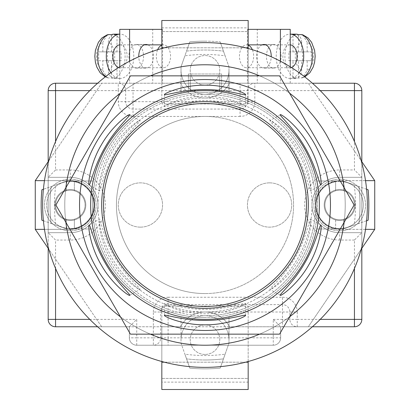 <?xml version="1.0" encoding="UTF-8"?>
<svg xmlns="http://www.w3.org/2000/svg" width="410" height="410" viewBox="0 0 410 410"><rect width="100%" height="100%" fill="white"/><g stroke="black" fill="none" stroke-linecap="round" stroke-linejoin="round"><path stroke-width="0.31" stroke-dasharray="2.05 1.54" d="M205 90.61A114.39 114.39 0 0 0 90.61 205A114.39 114.39 0 0 0 205 319.39A114.39 114.39 0 0 0 319.39 205A114.39 114.39 0 0 0 205 90.61A114.39 114.39 0 0 0 90.61 205A114.39 114.39 0 0 0 205 319.39A114.39 114.39 0 0 0 319.39 205A114.39 114.39 0 0 0 205 90.61A114.39 114.39 0 0 0 90.61 205A114.39 114.39 0 0 0 205 319.39A114.39 114.39 0 0 0 319.39 205A114.39 114.39 0 0 0 205 90.61A114.39 114.39 0 0 0 90.61 205A114.39 114.39 0 0 0 205 319.39A114.39 114.39 0 0 0 319.39 205A114.39 114.39 0 0 0 205 90.61A114.39 114.39 0 0 0 90.61 205A114.39 114.39 0 0 0 205 319.39A114.39 114.39 0 0 0 319.39 205A114.39 114.39 0 0 0 205 90.61A114.39 114.39 0 0 0 90.61 205A114.39 114.39 0 0 0 205 319.39A114.39 114.39 0 0 0 319.39 205A114.39 114.39 0 0 0 205 90.61A114.39 114.39 0 0 0 90.61 205A114.39 114.39 0 0 0 205 319.39A114.39 114.39 0 0 0 319.39 205A114.39 114.39 0 0 0 205 90.61A114.39 114.39 0 0 0 90.61 205A114.39 114.39 0 0 0 205 319.39A114.39 114.39 0 0 0 319.39 205A114.39 114.39 0 0 0 205 90.61A114.39 114.39 0 0 0 90.61 205A114.39 114.39 0 0 0 205 319.39A114.39 114.39 0 0 0 319.39 205A114.39 114.39 0 0 0 205 90.61A114.39 114.39 0 0 0 90.61 205A114.39 114.39 0 0 0 205 319.39A114.39 114.39 0 0 0 319.39 205A114.39 114.39 0 0 0 190.24 91.568A114.39 114.39 0 0 0 90.851 212.395A114.39 114.39 0 0 0 205 319.39A114.39 114.39 0 0 0 319.39 205A114.39 114.39 0 0 0 205 90.61A114.39 114.39 0 0 0 90.61 205A114.39 114.39 0 0 0 205 319.39A114.39 114.39 0 0 0 319.149 212.395A114.39 114.39 0 0 0 219.76 91.568L219.76 75.85L190.24 75.85L190.24 91.568L190.24 75.85L219.76 75.85L219.76 91.568A114.39 114.39 0 0 0 205 90.61M205 367.36A162.36 162.36 0 0 0 367.36 205A162.36 162.36 0 0 0 205 42.64A162.36 162.36 0 0 0 42.64 205A162.36 162.36 0 0 0 205 367.36A162.36 162.36 0 0 0 367.36 205A162.36 162.36 0 0 0 205 42.64A162.36 162.36 0 0 0 42.64 205A162.36 162.36 0 0 0 205 367.36A162.36 162.36 0 0 0 367.36 205A162.36 162.36 0 0 0 205 42.64A162.36 162.36 0 0 0 42.64 205A162.36 162.36 0 0 0 205 367.36A162.36 162.36 0 0 0 367.36 205A162.36 162.36 0 0 0 205 42.64A162.36 162.36 0 0 0 42.64 205A162.36 162.36 0 0 0 205 367.36A162.36 162.36 0 0 0 367.36 205A162.36 162.36 0 0 0 205 42.64A162.36 162.36 0 0 0 42.64 205A162.36 162.36 0 0 0 205 367.36A162.36 162.36 0 0 0 367.36 205A162.36 162.36 0 0 0 205 42.64A162.36 162.36 0 0 0 42.64 205A162.36 162.36 0 0 0 205 367.36A162.36 162.36 0 0 0 367.36 205A162.36 162.36 0 0 0 205 42.64A162.36 162.36 0 0 0 42.64 205A162.36 162.36 0 0 0 205 367.36A162.36 162.36 0 0 0 367.36 205A162.36 162.36 0 0 0 205 42.64A162.36 162.36 0 0 0 42.64 205A162.36 162.36 0 0 0 205 367.36A162.36 162.36 0 0 0 367.36 205A162.36 162.36 0 0 0 205 42.64A162.36 162.36 0 0 0 42.64 205A162.36 162.36 0 0 0 205 367.36M205 116.44A88.56 88.56 0 0 0 116.44 205A88.56 88.56 0 0 0 205 293.56A88.56 88.56 0 0 1 116.44 205A88.56 88.56 0 0 1 205 116.44A88.56 88.56 0 0 1 293.56 205A88.56 88.56 0 0 1 205 293.56A88.56 88.56 0 0 0 293.56 205A88.56 88.56 0 0 0 205 116.44M225.1 55.816L220.196 41.871L228.985 66.845L228.985 70.315A23.985 23.985 0 0 1 205 94.3A110.7 110.7 0 0 1 315.7 205A110.7 110.7 0 0 1 205 315.7A110.7 110.7 0 0 0 315.7 205A110.7 110.7 0 0 0 205 94.3A23.985 23.985 0 0 1 181.015 70.315L181.015 66.845A140.22 140.22 0 0 0 66.845 181.015A140.22 140.22 0 0 1 181.015 66.845L186.55 51.122A154.98 154.98 0 0 1 223.45 51.122A154.98 154.98 0 0 0 186.55 51.122L189.804 41.871A163.836 163.836 0 0 1 205 41.164A163.836 163.836 0 0 0 189.804 41.871L184.9 55.816A150.531 150.531 0 0 1 225.1 55.816L228.985 66.845A140.22 140.22 0 0 1 343.155 181.015A140.22 140.22 0 0 0 228.985 66.845L228.985 93.152A114.39 114.39 0 0 1 316.848 181.015L343.155 181.015L354.184 184.9A150.531 150.531 0 0 1 354.184 225.1L343.155 228.985A140.22 140.22 0 0 1 228.985 343.155A140.22 140.22 0 0 0 343.155 228.985L316.848 228.985A114.39 114.39 0 0 1 228.985 316.848L228.985 343.155L225.1 354.184A150.531 150.531 0 0 1 184.9 354.184L189.804 368.129A163.836 163.836 0 0 0 220.196 368.129L225.1 354.184M205 354.445A14.76 14.76 0 0 1 190.24 339.685A14.76 14.76 0 0 1 205 324.925A14.76 14.76 0 0 1 219.76 339.685A14.76 14.76 0 0 1 205 354.445A14.76 14.76 0 0 1 190.24 339.685A14.76 14.76 0 0 1 205 324.925A14.76 14.76 0 0 1 219.76 339.685A14.76 14.76 0 0 1 205 354.445M339.685 219.76A14.76 14.76 0 0 1 324.925 205A14.76 14.76 0 0 1 339.685 190.24A14.76 14.76 0 0 1 354.445 205A14.76 14.76 0 0 1 339.685 219.76A14.76 14.76 0 0 1 324.925 205A14.76 14.76 0 0 1 339.685 190.24A14.76 14.76 0 0 1 354.445 205A14.76 14.76 0 0 1 339.685 219.76A14.76 14.76 0 0 1 324.925 205A14.76 14.76 0 0 1 339.685 190.24A14.76 14.76 0 0 0 335.626 190.809L335.626 181.738A23.616 23.616 0 0 1 363.301 205A23.616 23.616 0 0 1 335.626 228.262L335.626 219.191A14.76 14.76 0 0 1 335.626 190.809L335.626 181.738A23.616 23.616 0 0 0 335.626 228.262L335.626 219.191A14.76 14.76 0 0 0 354.445 205A14.76 14.76 0 0 0 339.685 190.24A14.76 14.76 0 0 1 354.445 205A14.76 14.76 0 0 1 339.685 219.76A14.76 14.76 0 0 1 324.925 205A14.76 14.76 0 0 1 339.685 190.24A14.76 14.76 0 0 0 324.925 205A14.76 14.76 0 0 0 343.744 219.191L343.744 228.262L343.744 219.191A14.76 14.76 0 0 0 339.685 190.24A14.76 14.76 0 0 1 354.445 205A14.76 14.76 0 0 1 339.685 219.76M205 85.075A14.76 14.76 0 0 1 190.24 70.315A14.76 14.76 0 0 1 205 55.555A14.76 14.76 0 0 1 219.76 70.315A14.76 14.76 0 0 1 205 85.075A14.76 14.76 0 0 1 190.24 70.315A14.76 14.76 0 0 1 205 55.555A14.76 14.76 0 0 1 219.76 70.315A14.76 14.76 0 0 1 205 85.075M70.315 219.76A14.76 14.76 0 0 1 55.555 205A14.76 14.76 0 0 1 70.315 190.24A14.76 14.76 0 0 1 85.075 205A14.76 14.76 0 0 1 70.315 219.76A14.76 14.76 0 0 1 55.555 205A14.76 14.76 0 0 1 70.315 190.24A14.76 14.76 0 0 1 85.075 205A14.76 14.76 0 0 1 66.256 219.191L66.256 228.262A23.616 23.616 0 0 0 93.931 205A23.616 23.616 0 0 0 66.256 181.738A23.616 23.616 0 0 0 66.256 228.262L66.256 219.191A14.76 14.76 0 0 1 70.315 190.24A14.76 14.76 0 0 0 55.555 205A14.76 14.76 0 0 0 70.315 219.76A14.76 14.76 0 0 0 85.075 205A14.76 14.76 0 0 0 70.315 190.24A14.76 14.76 0 0 1 85.075 205A14.76 14.76 0 0 1 70.315 219.76A14.76 14.76 0 0 1 55.555 205A14.76 14.76 0 0 1 70.315 190.24A14.76 14.76 0 0 0 55.555 205A14.76 14.76 0 0 0 70.315 219.76A14.76 14.76 0 0 0 85.075 205A14.76 14.76 0 0 0 70.315 190.24A14.76 14.76 0 0 1 74.374 190.809L74.374 181.738A23.616 23.616 0 0 0 46.699 205A23.616 23.616 0 0 0 74.374 228.262A23.616 23.616 0 0 0 74.374 181.738L74.374 190.809A14.76 14.76 0 0 1 70.315 219.76M205 312.01A107.01 107.01 0 0 0 312.01 205A107.01 107.01 0 0 0 205 97.99A107.01 107.01 0 0 0 97.99 205A107.01 107.01 0 0 0 205 312.01M366.596 189.266L358.878 186.55A154.98 154.98 0 0 1 358.878 223.45A154.98 154.98 0 0 0 358.878 186.55L343.155 181.015L316.848 181.015A114.39 114.39 0 0 0 228.985 93.152L228.985 70.315A23.985 23.985 0 0 1 205 94.3A110.7 110.7 0 0 0 94.3 205A110.7 110.7 0 0 0 205 315.7A110.7 110.7 0 0 1 94.3 205A110.7 110.7 0 0 1 205 94.3A23.985 23.985 0 0 1 181.015 70.315L181.015 93.152A114.39 114.39 0 0 0 93.152 181.015A114.39 114.39 0 0 1 181.015 93.152L181.015 66.845L184.9 55.816M205 359.98A154.98 154.98 0 0 1 186.55 358.878A154.98 154.98 0 0 0 223.45 358.878A154.98 154.98 0 0 1 205 359.98M43.404 220.734L51.122 223.45A154.98 154.98 0 0 1 51.122 186.55A154.98 154.98 0 0 0 51.122 223.45L66.845 228.985A140.22 140.22 0 0 0 181.015 343.155A140.22 140.22 0 0 1 66.845 228.985L55.816 225.1A150.531 150.531 0 0 1 55.816 184.9L66.845 181.015L93.152 181.015L70.315 181.015A23.985 23.985 0 0 1 94.3 205A23.985 23.985 0 0 1 70.315 228.985L93.152 228.985A114.39 114.39 0 0 0 181.015 316.848A114.39 114.39 0 0 1 93.152 228.985L70.315 228.985A23.985 23.985 0 0 0 94.3 205A23.985 23.985 0 0 0 70.315 181.015L66.845 181.015L43.404 189.266M366.596 220.734L343.155 228.985L339.685 228.985A23.985 23.985 0 0 1 315.7 205A23.985 23.985 0 0 1 339.685 181.015A23.985 23.985 0 0 0 315.7 205A23.985 23.985 0 0 0 339.685 228.985L316.848 228.985A114.39 114.39 0 0 1 228.985 316.848L228.985 343.155L220.196 368.129A163.836 163.836 0 0 1 189.804 368.129L181.015 343.155L181.015 316.848L181.015 339.685A23.985 23.985 0 0 1 205 315.7A23.985 23.985 0 0 1 228.985 339.685A23.985 23.985 0 0 0 205 315.7A23.985 23.985 0 0 0 181.015 339.685L181.015 343.155L184.9 354.184M55.816 184.9L41.871 189.804A163.836 163.836 0 0 0 41.871 220.196L55.816 225.1M354.184 225.1L368.129 220.196A163.836 163.836 0 0 0 368.129 189.804L354.184 184.9M205 41.164A163.836 163.836 0 0 1 220.196 41.871A163.836 163.836 0 0 0 205 41.164M205 345.22A140.22 140.22 0 0 0 345.22 205A140.22 140.22 0 0 0 205 64.78A140.22 140.22 0 0 0 64.78 205A140.22 140.22 0 0 0 205 345.22A140.22 140.22 0 0 0 345.22 205A140.22 140.22 0 0 0 205 64.78A140.22 140.22 0 0 0 64.78 205A140.22 140.22 0 0 0 205 345.22A140.22 140.22 0 0 0 345.22 205A140.22 140.22 0 0 0 205 64.78A140.22 140.22 0 0 0 64.78 205A140.22 140.22 0 0 0 205 345.22M221.605 91.819L221.605 74.005L188.395 74.005L188.395 91.819A114.39 114.39 0 0 0 108.829 266.936A114.39 114.39 0 0 0 301.171 266.936A114.39 114.39 0 0 0 221.605 91.819L221.605 74.005L188.395 74.005L188.395 91.819A114.39 114.39 0 0 0 108.829 266.936A114.39 114.39 0 0 0 301.171 266.936A114.39 114.39 0 0 0 221.605 91.819M259.607 334.15A140.22 140.22 0 0 0 289.542 316.868M344.149 222.281A140.22 140.22 0 0 0 344.149 187.718M289.542 93.131A140.22 140.22 0 0 0 259.607 75.85M150.393 75.85A140.22 140.22 0 0 0 120.458 93.131M65.851 187.718A140.22 140.22 0 0 0 65.851 222.281M120.458 316.868A140.22 140.22 0 0 0 150.393 334.15M339.685 189.502A15.498 15.498 0 0 0 324.187 205A15.498 15.498 0 0 0 339.685 220.498A15.498 15.498 0 0 1 324.187 205A15.498 15.498 0 0 1 339.685 189.502A15.498 15.498 0 0 1 355.183 205A15.498 15.498 0 0 1 339.685 220.498A15.498 15.498 0 0 0 355.183 205A15.498 15.498 0 0 0 339.685 189.502A15.498 15.498 0 0 0 324.187 205A15.498 15.498 0 0 0 339.685 220.498A15.498 15.498 0 0 1 324.187 205A15.498 15.498 0 0 1 339.685 189.502A15.498 15.498 0 0 1 355.183 205A15.498 15.498 0 0 1 339.685 220.498A15.498 15.498 0 0 0 355.183 205A15.498 15.498 0 0 0 339.685 189.502M339.685 179.17A25.83 25.83 0 0 1 365.515 205A25.83 25.83 0 0 1 339.685 230.83A25.83 25.83 0 0 1 313.855 205A25.83 25.83 0 0 1 339.685 179.17A25.83 25.83 0 0 1 365.515 205A25.83 25.83 0 0 1 339.685 230.83A25.83 25.83 0 0 1 313.855 205A25.83 25.83 0 0 1 339.685 179.17M70.315 189.502A15.498 15.498 0 0 0 54.817 205A15.498 15.498 0 0 0 70.315 220.498A15.498 15.498 0 0 1 54.817 205A15.498 15.498 0 0 1 70.315 189.502A15.498 15.498 0 0 1 85.813 205A15.498 15.498 0 0 1 70.315 220.498A15.498 15.498 0 0 0 85.813 205A15.498 15.498 0 0 0 70.315 189.502A15.498 15.498 0 0 0 54.817 205A15.498 15.498 0 0 0 70.315 220.498A15.498 15.498 0 0 1 54.817 205A15.498 15.498 0 0 1 70.315 189.502A15.498 15.498 0 0 1 85.813 205A15.498 15.498 0 0 1 70.315 220.498A15.498 15.498 0 0 0 85.813 205A15.498 15.498 0 0 0 70.315 189.502M70.315 179.17A25.83 25.83 0 0 1 96.145 205A25.83 25.83 0 0 1 70.315 230.83A25.83 25.83 0 0 1 44.485 205A25.83 25.83 0 0 1 70.315 179.17A25.83 25.83 0 0 1 96.145 205A25.83 25.83 0 0 1 70.315 230.83A25.83 25.83 0 0 1 44.485 205A25.83 25.83 0 0 1 70.315 179.17M48.759 160.848L101.68 83.23L180.523 83.23A27.675 27.675 0 0 0 229.477 83.23L308.32 83.23L361.241 160.848M205 97.99A27.675 27.675 0 0 0 229.477 83.23L180.523 83.23A27.675 27.675 0 0 0 205 97.99M361.241 249.152L308.32 326.77L229.477 326.77A27.675 27.675 0 0 0 180.523 326.77L101.68 326.77L48.759 249.152M365.525 229.354L339.685 229.354A24.354 24.354 0 0 1 315.331 205A24.354 24.354 0 0 1 339.685 180.646L365.525 180.646M44.475 229.354L70.315 229.354A24.354 24.354 0 0 0 94.669 205A24.354 24.354 0 0 0 70.315 180.646L44.475 180.646M374.74 229.354L308.32 326.77L248.173 326.77L248.173 306.106L161.827 306.106L161.827 326.77L101.68 326.77L35.26 229.354L35.26 180.646L101.68 83.23L161.827 83.23L161.827 103.894L161.827 27.88L248.173 27.88L248.173 103.894L161.827 103.894L248.173 103.894L248.173 83.23L308.32 83.23L374.74 180.646L374.74 229.354L339.685 229.354A24.354 24.354 0 0 1 315.331 205A24.354 24.354 0 0 1 339.685 180.646L374.74 180.646M180.523 326.77L229.477 326.77A27.675 27.675 0 0 0 180.523 326.77M248.173 361.512L248.173 326.77L161.827 326.77L161.827 361.512M161.827 48.488L161.827 83.23L248.173 83.23L248.173 48.488M35.26 229.354L70.315 229.354A24.354 24.354 0 0 0 94.669 205A24.354 24.354 0 0 0 70.315 180.646L35.26 180.646M161.827 362.194L161.827 378.43L161.827 362.194L248.173 362.194L248.173 378.43L161.827 378.43L248.173 378.43L248.173 362.194M245.631 362.194L164.369 362.194M161.827 389.5L248.173 389.5L248.173 382.12L161.827 382.12L161.827 389.5M161.827 382.12L161.827 306.106L248.173 306.106L248.173 382.12M161.827 47.806L161.827 31.57L161.827 47.806L248.173 47.806L248.173 31.57L161.827 31.57L248.173 31.57L248.173 47.806M248.173 27.88L248.173 20.5L161.827 20.5L161.827 27.88M245.631 47.806L164.369 47.806M339.685 181.384A23.616 23.616 0 0 1 363.301 205A23.616 23.616 0 0 1 339.685 228.616A23.616 23.616 0 0 1 316.069 205A23.616 23.616 0 0 1 339.685 181.384M343.744 181.738L343.744 190.809L343.744 181.738M74.374 228.262L74.374 219.191L74.374 228.262M66.256 181.738L66.256 190.809L66.256 181.738M262.098 44.854A11.808 7.324 -90 0 0 256.593 56.293A11.808 7.324 -90 0 0 263.917 68.101A11.808 7.324 -90 0 0 271.236 56.764M266.433 56.293A11.808 7.324 90 0 1 273.757 44.485A11.808 7.324 90 0 1 281.081 56.293A11.808 7.324 90 0 1 273.757 68.101A11.808 7.324 90 0 1 266.433 56.293M257.275 83.23L290.239 83.23L257.275 83.23L257.275 29.356L247.435 29.356L247.435 83.23M280.399 61.208L280.399 83.23M247.435 29.356L248.173 29.356M290.239 66.815L290.239 83.23M290.239 29.356L257.275 29.356M301.688 42.215C301.396 37.638 299.464 35.101 295.897 34.599A22.14 13.735 -90 0 0 284.909 56.293A22.14 13.735 -90 0 0 295.897 77.987C299.464 77.495 301.391 74.958 301.688 70.371L301.688 60.721L297.568 60.721L297.568 51.865L301.688 51.865L301.688 42.215A14.76 9.158 90 0 0 295.277 56.293A14.76 9.158 90 0 0 301.688 70.371M290.239 44.864A11.439 7.098 -90 0 0 289.962 44.854A11.439 7.098 -90 0 0 282.869 56.293A11.439 7.098 -90 0 0 289.962 67.732A11.439 7.098 -90 0 0 291.356 67.512M248.173 45.156A11.439 7.098 -90 0 0 246.553 44.854A11.439 7.098 -90 0 0 239.455 56.293A11.439 7.098 -90 0 0 246.553 67.732A11.439 7.098 -90 0 0 253.646 56.293A11.439 7.098 -90 0 0 252.35 49.697M299.162 72.734A22.14 13.735 90 0 1 289.962 78.433A22.14 13.735 90 0 1 276.227 56.293A22.14 13.735 90 0 1 289.962 34.153A22.14 13.735 90 0 1 290.239 34.158L289.962 34.153M298.5 77.987L298.5 60.721L302.621 60.721L302.621 51.865L298.5 51.865L307.182 51.865L307.182 42.215A14.76 9.158 90 0 1 313.594 56.293A14.76 9.158 90 0 1 307.182 70.371L302.826 77.746L298.5 77.987A22.14 13.735 90 0 1 295.753 78.433A22.14 13.735 90 0 1 293.007 77.987L295.897 77.987M297.568 60.721L288.886 60.721L288.886 51.865L293.007 51.865L293.007 34.599A22.14 13.735 90 0 1 295.753 34.153M293.007 34.599L295.897 34.599M307.182 70.371L307.182 60.721L311.303 60.721L311.303 51.865L307.182 51.865M298.5 60.721L307.182 60.721M302.621 60.721L311.303 60.721M302.621 51.865L311.303 51.865M302.826 34.835L307.182 42.215M298.5 51.865L298.5 34.599M293.007 51.865L301.688 51.865M288.886 51.865L297.568 51.865M288.886 60.721L301.688 60.721M293.007 77.987L293.007 60.721M147.902 44.854A11.808 7.324 -90 0 1 153.407 56.293A11.808 7.324 -90 0 1 146.083 68.101A11.808 7.324 -90 0 1 138.764 56.764M128.919 56.293A11.808 7.324 90 0 0 136.243 68.101A11.808 7.324 90 0 0 143.567 56.293A11.808 7.324 90 0 0 136.243 44.485A11.808 7.324 90 0 0 128.919 56.293M152.725 83.23L119.761 83.23L152.725 83.23L152.725 29.356L162.565 29.356L162.565 83.23M162.565 29.356L161.827 29.356M129.601 61.208L129.601 83.23M119.761 66.815L119.761 83.23M119.761 29.356L152.725 29.356M114.103 77.987C110.536 77.495 108.609 74.958 108.312 70.371L108.312 60.721L112.432 60.721L112.432 51.865L108.312 51.865L108.312 42.215C108.604 37.638 110.536 35.101 114.103 34.599A22.14 13.735 -90 0 1 125.091 56.293A22.14 13.735 -90 0 1 114.103 77.987L116.993 77.987L116.993 60.721L108.312 60.721M119.761 44.864A11.439 7.098 -90 0 1 120.038 44.854A11.439 7.098 -90 0 1 127.131 56.293A11.439 7.098 -90 0 1 120.038 67.732A11.439 7.098 -90 0 1 118.644 67.512M161.827 45.156A11.439 7.098 -90 0 1 163.446 44.854A11.439 7.098 -90 0 1 170.545 56.293A11.439 7.098 -90 0 1 163.446 67.732A11.439 7.098 -90 0 1 156.353 56.293A11.439 7.098 -90 0 1 157.65 49.697M110.838 72.734A22.14 13.735 90 0 0 120.038 78.433A22.14 13.735 90 0 0 133.773 56.293A22.14 13.735 90 0 0 120.038 34.153A22.14 13.735 90 0 0 119.761 34.158L120.038 34.153M112.432 60.721L121.114 60.721L121.114 51.865L116.993 51.865L116.993 34.599L114.103 34.599M116.993 34.599A22.14 13.735 90 0 0 114.246 34.153M120.038 78.433L114.246 78.433A22.14 13.735 90 0 1 111.499 77.987L108.609 77.987A22.14 13.735 -90 0 1 105.749 76.506M114.246 78.433A22.14 13.735 90 0 0 116.993 77.987M102.818 51.865L102.818 42.215A14.76 9.158 90 0 0 96.406 56.293A14.76 9.158 90 0 0 102.818 70.371L102.818 60.721L98.697 60.721L98.697 51.865L111.499 51.865L98.697 51.865M111.499 77.987L111.499 60.721L102.818 60.721M102.818 70.371L107.174 77.746L108.609 77.987M111.499 60.721L98.697 60.721M107.379 60.721L107.379 51.865M111.499 51.865L111.499 34.599M107.174 34.835L102.818 42.215M116.993 51.865L108.312 51.865M121.114 51.865L112.432 51.865M121.114 60.721L116.993 60.721M269.575 182.86A22.14 22.14 0 0 0 247.435 205A22.14 22.14 0 0 0 269.575 227.14A22.14 22.14 0 0 0 291.715 205A22.14 22.14 0 0 0 269.575 182.86A22.14 22.14 0 0 0 247.435 205A22.14 22.14 0 0 0 269.575 227.14A22.14 22.14 0 0 0 291.715 205A22.14 22.14 0 0 0 269.575 182.86M140.425 227.14A22.14 22.14 0 0 1 118.285 205A22.14 22.14 0 0 1 140.425 182.86A22.14 22.14 0 0 1 162.565 205A22.14 22.14 0 0 1 140.425 227.14A22.14 22.14 0 0 1 118.285 205A22.14 22.14 0 0 1 140.425 182.86A22.14 22.14 0 0 1 162.565 205A22.14 22.14 0 0 1 140.425 227.14M312.389 326.77L280.645 326.77L280.645 337.84A7.38 7.38 0 0 1 273.265 345.22L136.735 345.22A7.38 7.38 0 0 1 129.355 337.84L129.355 326.77L55.555 326.77A7.38 7.38 0 0 1 48.175 319.39L48.175 90.61A7.38 7.38 0 0 1 55.555 83.23L354.445 83.23A7.38 7.38 0 0 1 361.825 90.61L361.825 319.39A7.38 7.38 0 0 1 354.445 326.77L280.645 326.77L280.645 337.84A7.38 7.38 0 0 1 273.265 345.22L136.735 345.22A7.38 7.38 0 0 1 129.355 337.84L129.355 326.77L97.611 326.77M48.175 248.296L48.175 232.675L70.315 232.675L48.175 232.675L55.555 240.055L55.555 268.458M55.555 141.542L55.555 169.945L48.175 177.325L70.315 177.325L48.175 177.325L48.175 232.675L70.315 232.675A27.675 27.675 0 0 0 97.99 205A27.675 27.675 0 0 0 70.315 177.325A27.675 27.675 0 0 1 97.99 205A27.675 27.675 0 0 1 70.315 232.675A27.675 27.675 0 0 0 97.99 205A27.675 27.675 0 0 0 70.315 177.325L48.175 177.325L48.175 161.704M361.825 161.704L361.825 177.325L339.685 177.325L361.825 177.325L361.825 248.296M97.611 83.23L312.389 83.23M354.445 268.458L354.445 240.055L361.825 232.675L339.685 232.675A27.675 27.675 0 0 1 312.01 205A27.675 27.675 0 0 1 339.685 177.325A27.675 27.675 0 0 0 312.01 205A27.675 27.675 0 0 0 339.685 232.675L361.825 232.675L339.685 232.675A27.675 27.675 0 0 1 312.01 205A27.675 27.675 0 0 1 339.685 177.325L361.825 177.325L354.445 169.945L354.445 141.542M247.435 101.68L247.435 90.61A7.38 7.38 0 0 1 254.815 83.23L254.815 101.68L240.055 101.68L240.055 90.61L133.045 90.61L133.045 101.68L240.055 101.68L240.055 109.06A7.38 7.38 0 0 0 247.435 101.68M133.045 83.23L133.045 90.61L125.665 90.61L125.665 101.68A7.38 7.38 0 0 0 133.045 109.06L240.055 109.06L240.055 116.44A14.76 14.76 0 0 0 254.815 101.68M129.355 326.77L136.735 319.39L136.735 337.84L153.34 337.84L153.34 345.22A7.38 7.38 0 0 0 160.72 337.84L160.72 312.01L168.1 312.01L168.1 337.84L273.265 337.84L273.265 319.39L280.645 326.77M153.34 312.01A14.76 14.76 0 0 1 168.1 297.25L168.1 304.63A7.38 7.38 0 0 0 160.72 312.01L153.34 312.01L153.34 337.84L168.1 337.84L168.1 345.22M273.265 319.39L282.49 319.39L282.49 312.01L168.1 312.01L168.1 304.63L282.49 304.63A7.38 7.38 0 0 1 289.87 312.01L289.87 319.39A7.38 7.38 0 0 0 297.25 326.77L297.25 319.39L320.22 319.39M354.445 240.055L339.685 240.055A35.055 35.055 0 0 1 304.63 205A35.055 35.055 0 0 1 339.685 169.945L339.685 177.325A27.675 27.675 0 0 0 312.01 205A27.675 27.675 0 0 0 339.685 232.675L361.825 232.675M240.055 116.44L133.045 116.44A14.76 14.76 0 0 1 118.285 101.68L118.285 90.61L125.665 90.61A7.38 7.38 0 0 0 118.285 83.23L118.285 90.61L89.78 90.61M339.685 240.055L339.685 232.675A27.675 27.675 0 0 1 312.01 205A27.675 27.675 0 0 1 339.685 177.325L361.825 177.325M48.175 177.325L70.315 177.325A27.675 27.675 0 0 1 97.99 205A27.675 27.675 0 0 1 70.315 232.675L48.175 232.675M103.525 205A101.475 101.475 0 0 0 205 306.475A101.475 101.475 0 0 0 306.475 205A101.475 101.475 0 0 0 205 103.525A101.475 101.475 0 0 0 103.525 205M89.108 225.039L99.399 219.099C100.44 217.992 103.515 238.415 114.651 257.167C125.337 276.207 141.476 289.06 139.989 289.404C139.092 290.295 121.596 278.631 110.823 259.386C99.512 240.378 98.18 219.396 99.399 219.099M129.698 295.343L139.989 289.404M129.698 114.656L139.989 120.596C141.47 120.945 125.322 133.814 114.651 152.838C103.504 171.616 100.44 192.013 99.399 190.901C98.174 190.568 99.533 169.586 110.808 150.634C121.616 131.333 139.123 119.689 139.989 120.596M89.108 184.961L99.399 190.901M245.59 94.618L245.59 106.492C246.026 107.953 226.807 100.404 204.995 100.675C183.167 100.409 163.964 107.958 164.41 106.492C164.087 105.273 182.937 95.955 204.985 96.248C227.104 95.955 245.944 105.293 245.59 106.492M164.41 94.618L164.41 106.492M320.892 184.961L310.601 190.901C309.56 192.008 306.485 171.585 295.349 152.833C284.663 133.793 268.524 120.94 270.011 120.596C270.907 119.705 288.404 131.369 299.177 150.613C310.488 169.622 311.82 190.604 310.601 190.901M280.302 114.656L270.011 120.596M280.302 295.343L270.011 289.404C268.529 289.055 284.678 276.186 295.349 257.162C306.495 238.384 309.56 217.987 310.601 219.099C311.825 219.432 310.467 240.414 299.192 259.366C288.384 278.667 270.877 290.311 270.011 289.404M320.892 225.039L310.601 219.099M164.41 315.382L164.41 303.508C163.974 302.047 183.193 309.596 205.005 309.324C226.832 309.591 246.036 302.042 245.59 303.508C245.913 304.727 227.063 314.045 205.015 313.752C182.896 314.045 164.056 304.707 164.41 303.508M245.59 315.382L245.59 303.508M205 79.54A125.46 125.46 0 0 1 330.46 205A125.46 125.46 0 0 1 205 330.46A125.46 125.46 0 0 1 79.54 205A125.46 125.46 0 0 1 205 79.54M205 75.85L279.564 75.85L354.127 205L279.564 334.15L130.436 334.15L55.873 205L130.436 75.85L205 75.85M205 317.545A112.545 112.545 0 0 1 92.455 205A112.545 112.545 0 0 1 205 92.455A112.545 112.545 0 0 0 92.455 205A112.545 112.545 0 0 0 205 317.545A112.545 112.545 0 0 0 317.545 205A112.545 112.545 0 0 0 205 92.455A112.545 112.545 0 0 1 317.545 205A112.545 112.545 0 0 1 205 317.545M90.61 205A114.39 114.39 0 0 1 205 90.61A114.39 114.39 0 0 1 319.39 205A114.39 114.39 0 0 1 205 319.39A114.39 114.39 0 0 1 90.61 205M301.391 77.987A22.14 13.735 -90 0 0 304.251 76.506M108.312 70.371A14.76 9.158 90 0 0 114.723 56.293A14.76 9.158 90 0 0 108.312 42.215M320.22 90.61L240.055 90.61L240.055 83.23M55.555 169.945L70.315 169.945A35.055 35.055 0 0 1 105.37 205A35.055 35.055 0 0 1 70.315 240.055L55.555 240.055M89.78 319.39L136.735 319.39M168.1 297.25L282.49 297.25L282.49 312.01L297.25 312.01A14.76 14.76 0 0 0 282.49 297.25M297.25 312.01L297.25 319.39L282.49 319.39L282.49 326.77M339.685 169.945L354.445 169.945M133.045 116.44L133.045 101.68L118.285 101.68M70.315 240.055L70.315 232.675A27.675 27.675 0 0 0 97.99 205A27.675 27.675 0 0 0 70.315 177.325L70.315 169.945M273.265 345.22A7.38 7.38 0 0 0 280.645 337.84L273.265 337.84L273.265 345.22M136.735 345.22L136.735 337.84L129.355 337.84A7.38 7.38 0 0 0 136.735 345.22M273.757 44.485L263.917 44.485M273.757 68.101L263.917 68.101M289.962 67.732L246.553 67.732M289.962 78.433L295.753 78.433M289.962 44.854L265.736 44.854M248.173 44.854L246.553 44.854M304.789 76.926L302.826 77.751M136.243 68.101L146.083 68.101M136.243 44.485L146.083 44.485M120.038 44.854L144.264 44.854M161.827 44.854L163.446 44.854M120.038 67.732L163.446 67.732M105.211 76.926L107.174 77.751"/><path stroke-width="0.61" d="M205 367.36A162.36 162.36 0 0 0 367.36 205A162.36 162.36 0 0 0 205 42.64A162.36 162.36 0 0 0 42.64 205A162.36 162.36 0 0 0 205 367.36M43.404 220.734L41.871 220.196A163.836 163.836 0 0 1 41.871 189.804L43.404 189.266M366.596 189.266L368.129 189.804A163.836 163.836 0 0 1 368.129 220.196L366.596 220.734M150.393 334.15A140.22 140.22 0 0 0 259.607 334.15M289.542 316.868A140.22 140.22 0 0 0 344.149 222.281M344.149 187.718A140.22 140.22 0 0 0 289.542 93.131M259.607 75.85A140.22 140.22 0 0 0 150.393 75.85M120.458 93.131A140.22 140.22 0 0 0 65.851 187.718M65.851 222.281A140.22 140.22 0 0 0 120.458 316.868M361.241 249.152L374.74 229.354L365.525 229.354M365.525 180.646L374.74 180.646L374.74 229.354M361.241 160.848L374.74 180.646M48.759 160.848L35.26 180.646L35.26 229.354L44.475 229.354M44.475 180.646L35.26 180.646M48.759 249.152L35.26 229.354M161.827 361.512L161.827 362.194L164.369 362.194M248.173 361.512L248.173 362.194L245.631 362.194M248.173 362.194L248.173 389.5L161.827 389.5L161.827 362.194M161.827 48.488L161.827 20.5L248.173 20.5L248.173 47.806L245.631 47.806M248.173 48.488L248.173 47.806M164.369 47.806L161.827 47.806M271.236 56.764A11.808 7.324 -90 0 0 271.241 56.293A11.808 7.324 -90 0 0 263.917 44.485A11.808 7.324 -90 0 0 262.098 44.854M248.173 29.356L280.399 29.356L280.399 61.208M280.399 29.356L290.239 29.356L290.239 66.815M291.356 67.512A11.439 7.098 -90 0 0 297.06 56.293A11.439 7.098 -90 0 0 290.239 44.864M304.251 76.506A22.14 13.735 -90 0 0 312.379 56.293A22.14 13.735 -90 0 0 301.391 34.599L298.5 34.599A22.14 13.735 90 0 0 295.753 34.153L290.239 34.153A22.14 13.735 90 0 1 303.697 56.293A22.14 13.735 90 0 1 299.162 72.734M252.35 49.697A11.439 7.098 -90 0 0 248.173 45.156M301.391 34.599L302.826 34.835L307.966 37.848L311.579 42.276L314.593 50.281L315.182 56.319L314.593 62.289L313.194 67.04L309.852 72.775L304.789 76.926M138.764 56.764A11.808 7.324 -90 0 1 138.759 56.293A11.808 7.324 -90 0 1 146.083 44.485A11.808 7.324 -90 0 1 147.902 44.854M161.827 29.356L129.601 29.356L129.601 61.208M129.601 29.356L119.761 29.356L119.761 66.815M118.644 67.512A11.439 7.098 -90 0 1 112.94 56.293A11.439 7.098 -90 0 1 119.761 44.864M157.65 49.697A11.439 7.098 -90 0 1 161.827 45.156M105.749 76.506A22.14 13.735 -90 0 1 97.621 56.293A22.14 13.735 -90 0 1 108.609 34.599L111.499 34.599A22.14 13.735 90 0 1 114.246 34.153L119.761 34.153A22.14 13.735 90 0 0 106.303 56.293A22.14 13.735 90 0 0 110.838 72.734M108.609 34.599L107.174 34.835L102.034 37.848L98.42 42.276L95.407 50.281L94.818 56.319L95.407 62.289L96.806 67.04L100.148 72.775L105.211 76.926M97.611 326.77L55.555 326.77A7.38 7.38 0 0 1 48.175 319.39L48.175 248.296M48.175 161.704L48.175 90.61L55.555 90.61L55.555 141.542M354.445 141.542L354.445 90.61L361.825 90.61L361.825 161.704M361.825 248.296L361.825 319.39A7.38 7.38 0 0 1 354.445 326.77L312.389 326.77M89.78 90.61L55.555 90.61L55.555 83.23A7.38 7.38 0 0 0 48.175 90.61A7.38 7.38 0 0 1 55.555 83.23L97.611 83.23M312.389 83.23L354.445 83.23A7.38 7.38 0 0 1 361.825 90.61A7.38 7.38 0 0 0 354.445 83.23L354.445 90.61L320.22 90.61M103.525 205A101.475 101.475 0 0 0 205 306.475A101.475 101.475 0 0 0 306.475 205A101.475 101.475 0 0 0 205 103.525A101.475 101.475 0 0 0 103.525 205M89.108 225.039C87.909 225.321 89.99 245.969 101.229 264.911C112.017 284.12 128.878 296.266 129.698 295.343C131.179 295.036 115.748 281.665 105.068 262.707C93.962 243.924 90.123 223.921 89.108 225.039M129.698 114.656C128.853 113.754 112.012 125.885 101.229 145.089C89.99 164.036 87.904 184.71 89.108 184.961C90.118 186.089 93.982 166.035 105.057 147.308C115.769 128.299 131.179 114.974 129.698 114.656M245.59 94.618C245.949 93.434 227.022 84.916 205 85.177C182.968 84.916 164.026 93.444 164.41 94.618C163.938 96.053 183.234 89.375 204.99 89.605C226.807 89.375 246.051 96.058 245.59 94.618M320.892 184.961C322.091 184.679 320.01 164.031 308.771 145.089C297.983 125.88 281.122 113.734 280.302 114.656C278.82 114.964 294.252 128.335 304.932 147.292C316.038 166.076 319.877 186.078 320.892 184.961M280.302 295.343C281.147 296.245 297.988 284.115 308.771 264.911C320.01 245.964 322.096 225.29 320.892 225.039C319.882 223.911 316.018 243.965 304.943 262.692C294.231 281.701 278.82 295.026 280.302 295.343M164.41 315.382C164.051 316.566 182.978 325.084 205 324.822C227.032 325.084 245.974 316.556 245.59 315.382C246.061 313.947 226.766 320.625 205.01 320.394C183.193 320.625 163.949 313.942 164.41 315.382M330.46 205A125.46 125.46 0 0 1 205 330.46A125.46 125.46 0 0 1 79.54 205A125.46 125.46 0 0 1 205 79.54A125.46 125.46 0 0 1 330.46 205M205 334.15L279.564 334.15L354.127 205L279.564 75.85L130.436 75.85L55.873 205L130.436 334.15L205 334.15M101.68 205A103.32 103.32 0 0 1 205 101.68A103.32 103.32 0 0 1 308.32 205A103.32 103.32 0 0 1 205 308.32A103.32 103.32 0 0 1 101.68 205M319.39 205A114.39 114.39 0 0 1 205 319.39A114.39 114.39 0 0 1 90.61 205A114.39 114.39 0 0 1 205 90.61A114.39 114.39 0 0 1 319.39 205M55.555 268.458L55.555 319.39L89.78 319.39M320.22 319.39L354.445 319.39L354.445 268.458M354.445 326.77A7.38 7.38 0 0 0 361.825 319.39L354.445 319.39L354.445 326.77M55.555 326.77L55.555 319.39L48.175 319.39A7.38 7.38 0 0 0 55.555 326.77M265.736 44.854L248.173 44.854M144.264 44.854L161.827 44.854"/></g></svg>
